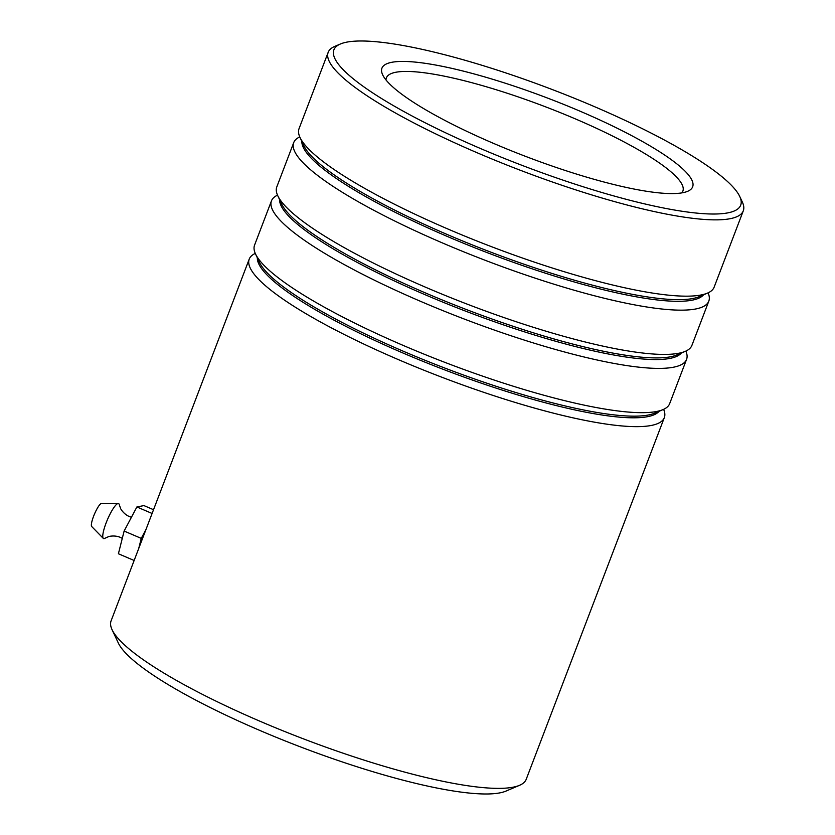 <?xml version="1.0" encoding="UTF-8"?>
<svg xmlns="http://www.w3.org/2000/svg" width="835" height="835" viewBox="0 0 835 835"><rect width="100%" height="100%" fill="white"/><g stroke="black" fill="none" stroke-linecap="round" stroke-linejoin="round"><path stroke-width="1.25" d="M519.547 785.307L506.01 791.079A211.37 39.61 -159.1 0 1 259.988 730.51A211.37 39.61 -159.1 0 1 118.33 643.034L112.078 629.715A222.162 41.625 20.9 0 0 260.969 721.659A222.162 41.625 20.9 0 0 519.547 785.307A222.162 41.625 20.9 0 0 526.196 779.347L664.326 417.625A222.162 41.625 -159.1 0 1 399.099 359.927A222.162 41.625 -159.1 0 1 249.227 259.111A222.162 41.625 -159.1 0 1 255.28 253.412M249.227 259.111L111.097 620.833A222.162 41.625 20.9 0 0 112.078 629.715M593.821 106.369A217.726 40.8 20.9 0 0 340.409 43.994A217.726 40.8 20.9 0 0 480.772 148.64A217.726 40.8 20.9 0 0 739.737 196.476A217.726 40.8 20.9 0 0 593.821 106.369M739.737 196.476L742.305 201.966A222.162 41.625 -159.1 0 1 743.286 210.837A222.162 41.625 -159.1 0 1 478.058 153.149A222.162 41.625 -159.1 0 1 328.186 52.323A222.162 41.625 -159.1 0 1 334.835 46.363L340.409 43.994M580.471 111.368A166.311 31.166 -159.1 0 1 687.685 191.298A166.311 31.166 -159.1 0 1 494.122 143.641A166.311 31.166 -159.1 0 1 382.66 74.816A166.311 31.166 -159.1 0 1 580.471 111.368M681.778 192.895A158.692 29.736 20.9 0 0 682.873 191.1A158.692 29.736 20.9 0 0 575.826 119.092A158.692 29.736 20.9 0 0 386.375 77.885A158.692 29.736 20.9 0 0 386 79.951M685.859 351.097A222.162 41.625 -159.1 0 1 686.568 359.374L669.66 403.639A222.162 41.625 -159.1 0 1 663.021 409.609A222.162 41.625 -159.1 0 1 404.432 345.951A222.162 41.625 -159.1 0 1 255.541 254.007A222.162 41.625 -159.1 0 1 254.56 245.135L271.469 200.859A222.162 41.625 -159.1 0 1 277.523 195.16M708.101 292.845A222.162 41.625 -159.1 0 1 708.811 301.122L691.902 345.387A222.162 41.625 -159.1 0 1 685.264 351.358A222.162 41.625 -159.1 0 1 426.675 287.699A222.162 41.625 -159.1 0 1 277.784 195.755A222.162 41.625 -159.1 0 1 276.813 186.883L293.711 142.618A222.162 41.625 -159.1 0 1 299.765 136.919M686.568 359.374A222.162 41.625 -159.1 0 1 421.341 301.675A222.162 41.625 -159.1 0 1 271.469 200.859M743.286 210.837L714.144 287.146A222.162 41.625 -159.1 0 1 707.506 293.106A222.162 41.625 -159.1 0 1 448.917 229.448A222.162 41.625 -159.1 0 1 300.026 137.504A222.162 41.625 -159.1 0 1 299.055 128.632L328.186 52.323M708.811 301.122A222.162 41.625 -159.1 0 1 443.583 243.434A222.162 41.625 -159.1 0 1 293.711 142.618M663.616 409.338A222.162 41.625 -159.1 0 1 664.326 417.625M131.419 517.283L129.3 516.531C123.361 514.047 120.209 508.108 120.595 508.431L119.269 504.705A19.038 3.893 113.2 0 0 118.236 503.495L101.672 503.286A12.692 2.588 113.2 0 0 93.562 516.333A12.692 2.588 113.2 0 0 91.714 526.541L103.3 538.387A19.038 3.893 113.2 0 0 104.876 538.293L108.498 536.675C107.997 536.634 114.468 534.807 120.365 537.396L122.286 538.356M118.236 503.495A19.038 3.893 113.2 0 0 106.066 523.065A19.038 3.893 113.2 0 0 103.3 538.387M134.143 560.494L118.403 553.762L124.123 531.05L136.888 506.96L143.933 505.592L153.536 509.705M136.888 506.96L152.095 513.473M138.704 548.543L141.261 538.387L145.979 529.484M124.123 531.05L141.261 538.387M659.097 411.269A215.451 40.372 -159.1 0 1 403.201 353.111A215.451 40.372 -159.1 0 1 257.347 257.858M681.339 353.028A215.451 40.372 -159.1 0 1 425.443 294.859A215.451 40.372 -159.1 0 1 279.6 199.607M703.592 294.776A215.451 40.372 -159.1 0 1 447.685 236.608A215.451 40.372 -159.1 0 1 301.842 141.365M663.021 409.609L654.588 413.189A215.451 40.372 -159.1 0 1 403.827 351.462A215.451 40.372 -159.1 0 1 259.435 262.305L255.541 254.007M685.264 351.358L676.83 354.948A215.451 40.372 -159.1 0 1 426.069 293.21A215.451 40.372 -159.1 0 1 281.677 204.053L277.784 195.755M707.506 293.106L699.072 296.696A215.451 40.372 -159.1 0 1 448.311 234.969A215.451 40.372 -159.1 0 1 303.919 145.801L300.026 137.504"/></g></svg>
